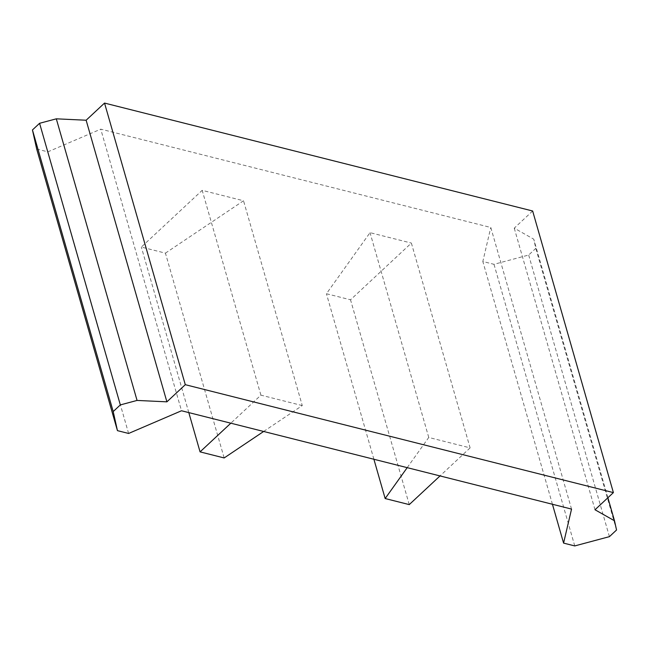 <?xml version="1.0" encoding="UTF-8"?>
<svg xmlns="http://www.w3.org/2000/svg" width="649" height="649" viewBox="0 0 649 649"><rect width="100%" height="100%" fill="white"/><g stroke="black" fill="none" stroke-linecap="round" stroke-linejoin="round"><path stroke-width="0.49" stroke-dasharray="3.25 2.43" d="M407.199 467.653L428.754 437.458L470.103 447.883L411.377 243.075L350.525 299.797L326.431 293.729L370.027 232.658L411.377 243.075M470.103 447.883L440.022 475.928M409.251 504.606L350.525 299.797M373.897 459.257L326.431 293.729M428.754 437.458L370.027 232.658M165.43 253.142L243.537 200.768L202.188 190.344L141.336 247.066L165.43 253.142L224.156 457.951M263.656 431.463L302.272 405.576L243.537 200.768M188.802 412.594L141.336 247.066M302.272 405.576L260.914 395.152L230.833 423.197M260.914 395.152L202.188 190.344M571.542 509.084L490.79 227.474L100.757 129.151L181.509 410.76M532.651 210.998L514.251 228.148L533.754 239.181L535.798 248.389L528.667 255.033L493.994 264.313L482.832 261.498L490.79 227.474M36.693 149.035L47.856 151.842L100.757 129.151M128.607 433.459L47.856 151.842M552.445 504.273L482.832 261.498M574.746 545.923L493.994 264.313M609.419 536.65L528.667 255.033M616.55 529.998L535.798 248.389M607.894 497.742L533.754 239.181M595.003 509.757L514.251 228.148"/><path stroke-width="0.97" d="M440.022 475.928L409.251 504.606L385.157 498.537L407.199 467.653M385.157 498.537L373.897 459.257M230.833 423.197L200.062 451.874L224.156 457.951L263.656 431.463M200.062 451.874L188.802 412.594M613.394 492.607L595.003 509.757L614.506 520.79L616.55 529.998L609.419 536.65L574.746 545.923L563.583 543.108L571.542 509.084L181.509 410.76L128.607 433.459L117.445 430.644L36.693 149.035L32.45 129.946L39.581 123.294L56.309 118.824L86.139 120.227L104.538 103.077L532.651 210.998L613.394 492.607L185.29 384.687L104.538 103.077M117.445 430.644L113.202 411.555L120.333 404.911L137.061 400.433L166.89 401.836L185.29 384.687M166.89 401.836L86.139 120.227M137.061 400.433L56.309 118.824M120.333 404.911L39.581 123.294M113.202 411.555L32.45 129.946M563.583 543.108L552.445 504.273M614.506 520.79L607.894 497.742"/></g></svg>
